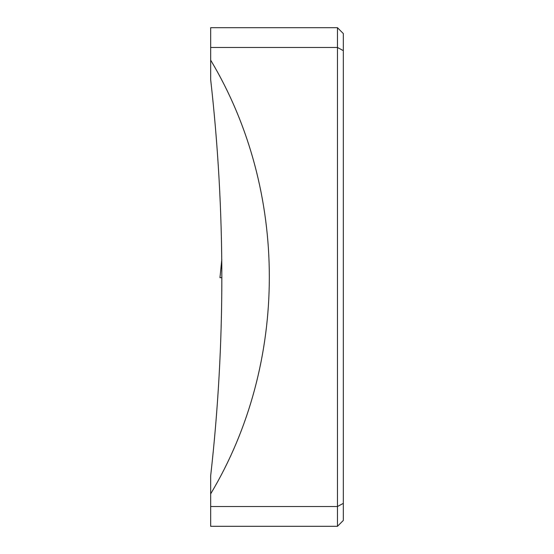 <?xml version="1.0" encoding="UTF-8"?>
<svg xmlns="http://www.w3.org/2000/svg" width="554" height="554" viewBox="0 0 554 554"><rect width="100%" height="100%" fill="white"/><g stroke="black" fill="none" stroke-linecap="round" stroke-linejoin="round"><path stroke-width="0.83" d="M330.329 27.7L337.455 27.7L343.335 33.579L343.335 520.421L337.455 526.3L210.665 526.3L210.665 475.844C225.561 343.757 225.561 211.67 210.665 79.582L210.665 27.7L337.455 27.7L337.455 526.3L330.329 526.3M210.665 493.877C288.883 363.078 288.883 190.922 210.665 60.123M343.335 33.579L337.455 27.7M343.335 520.421L337.455 526.3M219.959 277.713L221.794 259.674L219.959 277.713L221.884 277.672M343.335 50.643L337.455 47.485L210.665 47.485M343.335 503.357L337.455 506.515L210.665 506.515"/></g></svg>
